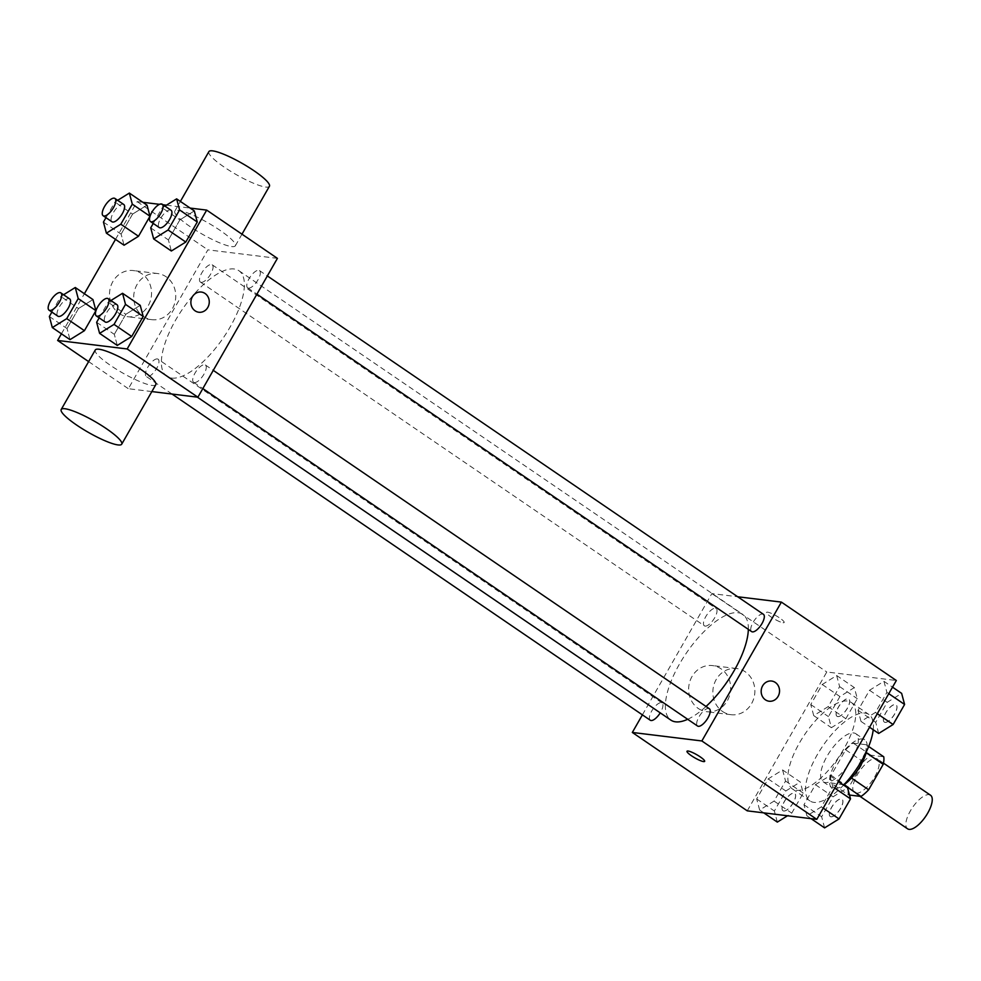 <?xml version="1.0" encoding="UTF-8"?>
<svg xmlns="http://www.w3.org/2000/svg" width="981" height="981" viewBox="0 0 981 981"><rect width="100%" height="100%" fill="white"/><g stroke="black" fill="none" stroke-linecap="round" stroke-linejoin="round"><path stroke-width="0.74" stroke-dasharray="4.91 3.68" d="M930.515 795.211A20.343 7.934 -55.7 0 0 912.489 807.535A20.343 7.934 -55.7 0 0 907.584 828.822M856.057 793.188A20.343 7.934 -55.7 0 0 873.666 778.607A20.343 7.934 -55.7 0 0 877.468 759.024A20.343 7.934 -55.7 0 0 859.442 771.36A20.343 7.934 -55.7 0 0 854.537 792.636A20.343 7.934 -55.7 0 0 856.057 793.188M866.174 752.697L865.536 752.255A27.615 10.779 -55.7 0 0 866.051 744.714L853.311 743.157A27.615 10.779 -55.7 0 0 845.671 749.827L831.103 775.272L848.786 787.338L863.354 761.894A27.615 10.779 -55.7 0 1 870.993 755.211L883.734 756.768M849.485 795.039L848.271 794.892A27.615 10.779 -55.7 0 1 848.786 787.338M865.536 752.255L851.459 778.043M843.979 784.825L830.588 782.826L848.271 794.892M843.329 784.383A27.615 10.779 -55.7 0 0 850.968 777.7M831.103 775.272A27.615 10.779 -55.7 0 0 830.588 782.826M873.213 729.729A52.312 20.405 -55.7 0 0 868.958 714.524A52.312 20.405 -55.7 0 0 822.618 746.234A52.312 20.405 -55.7 0 0 809.999 800.95A52.312 20.405 -55.7 0 0 813.911 802.372A52.312 20.405 -55.7 0 0 843.586 785.094A29.062 11.343 124.3 0 1 831.949 787.78A29.062 11.343 124.3 0 1 838.951 757.381A29.062 11.343 124.3 0 1 864.69 739.76A29.062 11.343 124.3 0 1 866.468 751.544M851.9 759.257A29.062 11.343 -55.7 0 0 855.849 733.727A29.062 11.343 -55.7 0 0 830.11 751.348A29.062 11.343 -55.7 0 0 823.108 781.747A29.062 11.343 -55.7 0 0 825.279 782.531A29.062 11.343 -55.7 0 0 851.9 759.257M845.671 749.827L863.354 761.894M866.051 744.714L868.663 746.492M853.311 743.157L870.993 755.211M796.229 790.306A52.312 20.405 -55.7 0 0 841.502 752.832A52.312 20.405 -55.7 0 0 851.263 702.457A52.312 20.405 -55.7 0 0 804.935 734.18A52.312 20.405 -55.7 0 0 792.317 788.883A52.312 20.405 -55.7 0 0 796.229 790.306M883.955 681.317L886.91 692.402L875.432 712.439L860.999 721.403L858.044 710.318L869.522 690.268L883.955 681.317L886.91 692.402L875.432 712.439L860.999 721.403L858.044 710.318L869.522 690.268L883.955 681.317L892.514 687.154M836.67 675.529L839.626 686.614L828.148 706.651L813.715 715.615L810.76 704.53L822.237 684.493L836.67 675.529L839.626 686.614L828.148 706.651L813.715 715.615L810.76 704.53L822.237 684.493L836.67 675.529L854.353 687.595L857.308 698.68L845.83 718.717L831.398 727.681L828.442 716.596L839.92 696.547L854.353 687.595M747.264 810.846L826.787 671.997L896.327 680.495M829.877 775.738L832.832 786.823L821.355 806.86L806.922 815.824L803.966 804.739L815.444 784.69L829.877 775.738L832.832 786.823L821.355 806.86L806.922 815.824L803.966 804.739L815.444 784.69L829.877 775.738L838.436 781.575M782.593 769.95L785.548 781.035L774.07 801.085L759.637 810.036L756.682 798.951L768.16 778.914L782.593 769.95L785.548 781.035L774.07 801.085L759.637 810.036L756.682 798.951L768.16 778.914L782.593 769.95L800.275 782.016L803.231 793.102L791.753 813.139L787.51 815.775M687.706 719.294A63.937 24.942 -55.7 0 0 706.026 706.467M748.344 629.348A63.937 24.942 -55.7 0 0 742.875 614.462A63.937 24.942 -55.7 0 0 686.246 653.223A63.937 24.942 -55.7 0 0 670.832 720.091M642.396 714.867L711.85 593.591L737.687 596.755M705.131 626.099A10.46 4.083 -55.7 0 0 714.193 618.606A10.46 4.083 -55.7 0 0 716.142 608.527A10.46 4.083 -55.7 0 0 706.872 614.879A10.46 4.083 -55.7 0 0 704.358 625.817A10.46 4.083 -55.7 0 0 705.131 626.099M763.426 614.314A10.46 4.083 -55.7 0 0 754.168 620.654A10.46 4.083 -55.7 0 0 751.642 631.605M709.349 708.736A10.46 4.083 -55.7 0 0 700.091 715.075A10.46 4.083 -55.7 0 0 697.565 726.026M650.28 720.238A10.46 4.083 124.3 0 1 652.23 710.17A10.46 4.083 124.3 0 1 661.28 702.666A10.46 4.083 124.3 0 1 662.065 702.948A10.46 4.083 124.3 0 1 660.225 712.856M711.85 593.591L826.787 671.997M698.3 708.49A23.25 20.981 97 0 0 706.835 711.728A23.25 20.981 97 0 0 730.489 691.2A23.25 20.981 97 0 0 712.488 665.584A23.25 20.981 97 0 0 689.937 681.17A23.25 20.981 97 0 0 698.3 708.49M783.083 622.727A10.166 1.852 -150.2 0 0 784.175 622.506A10.166 1.852 -150.2 0 0 776.265 615.847A10.166 1.852 -150.2 0 0 766.529 612.389A10.166 1.852 -150.2 0 0 772.66 617.993A10.166 1.852 -150.2 0 0 783.083 622.727A10.166 1.852 -150.2 0 0 784.175 622.506A10.166 1.852 -150.2 0 0 776.265 615.847A10.166 1.852 -150.2 0 0 766.517 612.402A10.166 1.852 -150.2 0 0 772.66 618.005A10.166 1.852 -150.2 0 0 783.083 622.739M687.007 751.238L687.007 751.25A10.166 1.852 29.8 0 1 687.007 751.238A10.166 1.852 29.8 0 1 688.098 751.017A10.166 1.852 29.8 0 1 698.521 755.75A10.166 1.852 29.8 0 1 704.652 761.354L704.652 761.354M722.494 711.446A23.25 20.981 97 0 0 731.041 714.695A23.25 20.981 97 0 0 754.683 694.168A23.25 20.981 97 0 0 736.682 668.539A23.25 20.981 97 0 0 714.143 684.137A23.25 20.981 97 0 0 722.494 711.446M769.116 701.231L769.129 701.231A10.166 9.185 -83 0 1 765.388 699.809A10.166 9.185 -83 0 1 761.722 687.853A10.166 9.185 -83 0 1 771.593 681.035L771.593 681.035M171.638 378.077A63.937 24.942 -55.7 0 0 226.967 332.277A63.937 24.942 -55.7 0 0 238.91 270.719A63.937 24.942 -55.7 0 0 182.282 309.469A63.937 24.942 -55.7 0 0 166.856 376.348A63.937 24.942 -55.7 0 0 171.638 378.077M157.316 358.923A10.46 4.083 124.3 0 1 158.1 359.205A10.46 4.083 124.3 0 1 155.574 370.144A10.46 4.083 124.3 0 1 146.304 376.496A10.46 4.083 124.3 0 1 148.266 366.416A10.46 4.083 124.3 0 1 157.316 358.923M248.451 288.132A10.46 4.083 -55.7 0 0 257.5 280.64A10.46 4.083 -55.7 0 0 259.462 270.572A10.46 4.083 -55.7 0 0 250.192 276.912A10.46 4.083 -55.7 0 0 247.666 287.85A10.46 4.083 -55.7 0 0 248.451 288.132M194.373 382.553A10.46 4.083 -55.7 0 0 203.435 375.061A10.46 4.083 -55.7 0 0 205.385 364.993A10.46 4.083 -55.7 0 0 196.114 371.333A10.46 4.083 -55.7 0 0 193.6 382.271A10.46 4.083 -55.7 0 0 194.373 382.553M201.166 282.356A10.46 4.083 -55.7 0 0 210.216 274.852A10.46 4.083 -55.7 0 0 212.178 264.784A10.46 4.083 -55.7 0 0 202.908 271.124A10.46 4.083 -55.7 0 0 200.382 282.062A10.46 4.083 -55.7 0 0 201.166 282.356M151.847 391.578L128.352 388.709L207.874 249.848L277.415 258.359M132.594 214.091L147.027 205.139L132.594 214.091L121.117 234.14L132.594 214.091L114.912 202.037L117.671 200.32M124.072 245.225L121.117 234.14L124.072 245.225M125.801 314.3L140.234 305.349L125.801 314.3L114.323 334.349L125.801 314.3L108.118 302.246L110.878 300.529M117.279 345.435L114.323 334.349L117.279 345.435M115.5 239.389L137.144 201.608L142.87 202.307M159.498 204.33L162.981 204.759M166.439 205.188L190.155 208.082M61.435 333.81L84.391 293.724M179.879 219.879L194.312 210.927L179.879 219.879L168.401 239.928L179.879 219.879L162.196 207.825L164.955 206.108M171.356 251.001L168.401 239.928L171.356 251.001M78.517 308.512L92.95 299.561L78.517 308.512L67.039 328.561L78.517 308.512L60.834 296.458L63.593 294.741M69.994 339.647L67.039 328.561L69.994 339.647M88.633 361.609L128.352 388.709M137.144 201.608L207.874 249.848M119.179 313.479A23.25 20.981 97 0 0 127.714 316.716A23.25 20.981 97 0 0 151.368 296.188A23.25 20.981 97 0 0 133.355 270.572A23.25 20.981 97 0 0 110.816 286.158A23.25 20.981 97 0 0 119.179 313.479M231.59 246.562A34.875 6.34 -150.2 0 0 235.33 245.802A34.875 6.34 -150.2 0 0 208.217 222.969A34.875 6.34 -150.2 0 0 174.814 211.136A34.875 6.34 -150.2 0 0 195.857 230.351A34.875 6.34 -150.2 0 0 231.59 246.562M155.807 384.662A34.875 6.34 29.8 0 1 122.392 372.829A34.875 6.34 29.8 0 1 95.28 349.996M208.892 151.626A34.875 6.34 -150.2 0 0 229.934 170.841A34.875 6.34 -150.2 0 0 265.679 187.052A34.875 6.34 -150.2 0 0 269.407 186.292M143.373 316.446A23.25 20.981 97 0 0 151.92 319.683A23.25 20.981 97 0 0 175.562 299.156A23.25 20.981 97 0 0 157.561 273.527A23.25 20.981 97 0 0 135.01 289.125A23.25 20.981 97 0 0 143.373 316.446M198.836 312.252L198.836 312.252A10.166 9.185 -83 0 1 195.109 310.83A10.166 9.185 -83 0 1 191.442 298.874A10.166 9.185 -83 0 1 201.313 292.056L201.313 292.056M51.883 312.081L60.834 296.458M69.676 298.898A10.46 4.083 -55.7 0 0 60.417 305.238A10.46 4.083 -55.7 0 0 57.891 316.189M49.357 316.495L67.039 328.561M105.96 217.659L114.912 202.037M123.753 204.477A10.46 4.083 -55.7 0 0 114.495 210.817A10.46 4.083 -55.7 0 0 111.969 221.755M103.434 222.074L121.117 234.14M99.167 317.869L108.118 302.246M116.972 304.686A10.46 4.083 -55.7 0 0 107.702 311.026A10.46 4.083 -55.7 0 0 105.175 321.964M96.641 322.283L114.323 334.349M153.244 223.447L162.196 207.825M171.05 210.265A10.46 4.083 -55.7 0 0 161.779 216.605A10.46 4.083 -55.7 0 0 159.253 227.543M150.718 227.862L168.401 239.928M777.32 822.103L774.365 811.017L785.842 790.968L800.275 782.016M783.684 810.98A10.46 4.083 -55.7 0 0 792.734 803.488A10.46 4.083 -55.7 0 0 794.696 793.408A10.46 4.083 -55.7 0 0 785.425 799.76A10.46 4.083 -55.7 0 0 782.899 810.698A10.46 4.083 -55.7 0 0 783.684 810.98M785.548 781.035L803.231 793.102M774.07 801.085L791.753 813.139M759.637 810.036L763.794 812.869M756.682 798.951L774.365 811.017M768.16 778.914L785.842 790.968M783.758 811.029A10.46 4.083 -55.7 0 0 792.807 803.537A10.46 4.083 -55.7 0 0 794.757 793.457A10.46 4.083 -55.7 0 0 785.499 799.809A10.46 4.083 -55.7 0 0 782.973 810.747A10.46 4.083 -55.7 0 0 783.758 811.029M837.762 716.559A10.46 4.083 -55.7 0 0 846.811 709.067A10.46 4.083 -55.7 0 0 848.761 698.987A10.46 4.083 -55.7 0 0 839.503 705.339A10.46 4.083 -55.7 0 0 836.977 716.277A10.46 4.083 -55.7 0 0 837.762 716.559M839.626 686.614L857.308 698.68M828.148 706.651L845.83 718.717M813.715 715.615L831.398 727.681M810.76 704.53L828.442 716.596M822.237 684.493L839.92 696.547M837.835 716.608A10.46 4.083 -55.7 0 0 846.885 709.116A10.46 4.083 -55.7 0 0 848.835 699.036A10.46 4.083 -55.7 0 0 839.577 705.376A10.46 4.083 -55.7 0 0 837.051 716.326A10.46 4.083 -55.7 0 0 837.835 716.608M824.604 827.878L821.649 816.793L833.127 796.756L847.559 787.804M830.968 816.768A10.46 4.083 -55.7 0 0 840.018 809.276A10.46 4.083 -55.7 0 0 841.98 799.196A10.46 4.083 -55.7 0 0 832.71 805.536A10.46 4.083 -55.7 0 0 830.184 816.486A10.46 4.083 -55.7 0 0 830.968 816.768M832.832 786.823L834.708 788.099M821.355 806.86L823.231 808.136M806.922 815.824L811.079 818.657M803.966 804.739L821.649 816.793M815.444 784.69L833.127 796.756M831.042 816.817A10.46 4.083 -55.7 0 0 840.092 809.325A10.46 4.083 -55.7 0 0 842.054 799.245A10.46 4.083 -55.7 0 0 832.783 805.585A10.46 4.083 -55.7 0 0 830.257 816.535A10.46 4.083 -55.7 0 0 831.042 816.817M878.682 733.457L875.726 722.372L887.204 702.335L901.637 693.371M885.046 722.347A10.46 4.083 -55.7 0 0 894.096 714.842A10.46 4.083 -55.7 0 0 896.058 704.775A10.46 4.083 -55.7 0 0 886.787 711.115A10.46 4.083 -55.7 0 0 884.261 722.065A10.46 4.083 -55.7 0 0 885.046 722.347M886.91 692.402L888.786 693.677M875.432 712.439L877.308 713.714M860.999 721.403L869.558 727.24M858.044 710.318L875.726 722.372M869.522 690.268L887.204 702.335M885.12 722.396A10.46 4.083 -55.7 0 0 894.169 714.891A10.46 4.083 -55.7 0 0 896.119 704.824A10.46 4.083 -55.7 0 0 886.861 711.164A10.46 4.083 -55.7 0 0 884.335 722.114A10.46 4.083 -55.7 0 0 885.12 722.396M883.489 763.132L877.468 759.024M859.932 796.314L854.537 792.636M823.108 781.747L831.949 787.78M855.849 733.727L864.69 739.76M792.317 788.883L809.999 800.95M851.263 702.457L868.958 714.524M736.682 668.539L712.488 665.584M731.041 714.695L706.835 711.728M166.856 376.348L197.353 397.146M238.91 270.719L742.875 614.462M662.065 702.948L158.1 359.205M172.055 394.055L146.304 376.496M247.666 287.85L256.912 294.153M259.462 270.572L267.347 275.943M193.6 382.271L202.834 388.574M205.385 364.993L213.269 370.364M200.382 282.062L704.358 625.817M212.178 264.784L716.142 608.527M235.33 245.802L241.976 234.189M174.814 211.136L180.381 201.424M157.561 273.527L133.355 270.572M151.92 319.683L127.714 316.716"/><path stroke-width="1.47" d="M859.932 796.314L907.584 828.822A20.343 7.934 -55.7 0 0 909.117 829.374A20.343 7.934 -55.7 0 0 926.714 814.794A20.343 7.934 -55.7 0 0 930.515 795.211L883.489 763.132M866.174 752.697L883.219 764.322A27.615 10.779 -55.7 0 0 883.734 756.768L868.663 746.492M883.219 764.322L868.651 789.766A27.615 10.779 -55.7 0 1 861.011 796.449L849.485 795.039M851.459 778.043L868.651 789.766M843.979 784.825L861.011 796.449M866.468 751.544A29.062 11.343 124.3 0 1 860.742 765.29A29.062 11.343 124.3 0 1 843.599 785.094A52.312 20.405 -55.7 0 0 873.213 729.729M737.687 596.755L781.391 602.101L896.327 680.495L816.805 819.356L747.264 810.846L632.328 732.451L642.396 714.867M781.391 602.101L701.856 740.962L816.805 819.356M765.388 699.809A10.166 9.185 -83 0 1 761.734 687.853A10.166 9.185 -83 0 1 771.593 681.035A10.166 9.185 -83 0 1 779.466 692.243A10.166 9.185 -83 0 1 769.129 701.231A10.166 9.185 -83 0 1 765.388 699.809M197.353 397.146L670.832 720.091A63.937 24.942 -55.7 0 0 675.615 721.832A63.937 24.942 -55.7 0 0 687.706 719.294M706.026 706.467A63.937 24.942 -55.7 0 0 748.344 629.348M701.856 740.962L632.328 732.451M256.912 294.153L751.642 631.605A10.46 4.083 -55.7 0 0 752.427 631.887A10.46 4.083 -55.7 0 0 761.477 624.394A10.46 4.083 -55.7 0 0 763.426 614.314L267.347 275.943M202.834 388.574L697.565 726.026A10.46 4.083 -55.7 0 0 698.349 726.308A10.46 4.083 -55.7 0 0 707.399 718.815A10.46 4.083 -55.7 0 0 709.349 708.736L213.269 370.364M660.225 712.856A10.46 4.083 124.3 0 1 650.28 720.238L172.055 394.055M688.086 751.029A10.166 1.852 29.8 0 1 698.521 755.762A10.166 1.852 29.8 0 1 704.652 761.354A10.166 1.852 29.8 0 1 694.904 757.908A10.166 1.852 29.8 0 1 687.007 751.25A10.166 1.852 29.8 0 1 688.086 751.029M704.652 761.354A10.166 1.852 29.8 0 1 694.916 757.908A10.166 1.852 29.8 0 1 687.007 751.25M771.593 681.035A10.166 9.185 -83 0 1 779.466 692.243A10.166 9.185 -83 0 1 769.116 701.231M190.155 208.082L206.684 210.106L277.415 258.359L197.892 397.207L151.847 391.578M206.684 210.106L127.162 348.966L197.892 397.207M195.109 310.83A10.166 9.185 -83 0 1 191.442 298.874A10.166 9.185 -83 0 1 201.313 292.056A10.166 9.185 -83 0 1 209.186 303.264A10.166 9.185 -83 0 1 198.836 312.252A10.166 9.185 -83 0 1 195.109 310.83M147.027 205.139L149.983 216.225L138.505 236.262L124.072 245.225L138.505 236.262L149.983 216.225L147.027 205.139L129.345 193.073L132.3 204.158L120.81 224.208L106.389 233.159L103.434 222.074L105.96 217.659M140.234 305.349L143.189 316.434L131.712 336.471L117.279 345.435L131.712 336.471L143.189 316.434L140.234 305.349L122.551 293.282L125.507 304.368L114.029 324.404L99.596 333.368L96.641 322.283L99.167 317.869M142.87 202.307L159.498 204.33M162.981 204.759L166.439 205.188M127.162 348.966L57.621 340.456L61.435 333.81M84.391 293.724L115.5 239.389M194.312 210.927L197.267 222.013L185.789 242.049L171.356 251.001L185.789 242.049L197.267 222.013L194.312 210.927L176.629 198.861L179.584 209.946L168.107 229.983L153.674 238.947L150.718 227.862L153.244 223.447M92.95 299.561L95.905 310.646L84.427 330.683L69.994 339.647L84.427 330.683L95.905 310.646L92.95 299.561L75.267 287.494L78.222 298.58L66.745 318.629L52.312 327.58L49.357 316.495L51.883 312.081M57.621 340.456L88.633 361.609M61.202 409.506L95.28 349.996A34.875 6.34 29.8 0 1 99.02 349.236A34.875 6.34 29.8 0 1 134.765 365.447A34.875 6.34 29.8 0 1 155.807 384.662L121.718 444.172A34.875 6.34 29.8 0 1 88.315 432.339A34.875 6.34 29.8 0 1 61.202 409.506A34.875 6.34 29.8 0 1 64.942 408.746A34.875 6.34 29.8 0 1 100.687 424.957A34.875 6.34 29.8 0 1 121.718 444.172M241.976 234.189L269.407 186.292A34.875 6.34 -150.2 0 0 242.307 163.459A34.875 6.34 -150.2 0 0 208.892 151.626L180.381 201.424M201.313 292.056A10.166 9.185 -83 0 1 209.186 303.264A10.166 9.185 -83 0 1 198.836 312.252M63.593 294.741L75.267 287.494M49.05 310.155L57.891 316.189A10.46 4.083 -55.7 0 0 58.676 316.471A10.46 4.083 -55.7 0 0 67.726 308.966A10.46 4.083 -55.7 0 0 69.676 298.898L60.834 292.865A10.46 4.083 -55.7 0 0 51.576 299.205A10.46 4.083 -55.7 0 0 49.05 310.155A10.46 4.083 -55.7 0 0 49.835 310.437A10.46 4.083 -55.7 0 0 58.885 302.945A10.46 4.083 -55.7 0 0 60.834 292.865M78.222 298.58L95.905 310.646M66.745 318.629L84.427 330.683M52.312 327.58L69.994 339.647M117.671 200.32L129.345 193.073M103.128 215.734L111.969 221.755A10.46 4.083 -55.7 0 0 112.754 222.049A10.46 4.083 -55.7 0 0 121.803 214.545A10.46 4.083 -55.7 0 0 123.753 204.477L114.912 198.444A10.46 4.083 -55.7 0 0 105.654 204.784A10.46 4.083 -55.7 0 0 103.128 215.734A10.46 4.083 -55.7 0 0 103.912 216.016A10.46 4.083 -55.7 0 0 112.962 208.524A10.46 4.083 -55.7 0 0 114.912 198.444M132.3 204.158L149.983 216.225M120.81 224.208L138.505 236.262M106.389 233.159L124.072 245.225M110.878 300.529L122.551 293.282M96.334 315.943L105.175 321.964A10.46 4.083 -55.7 0 0 105.96 322.259A10.46 4.083 -55.7 0 0 115.01 314.754A10.46 4.083 -55.7 0 0 116.972 304.686L108.131 298.653A10.46 4.083 -55.7 0 0 98.86 304.993A10.46 4.083 -55.7 0 0 96.334 315.943A10.46 4.083 -55.7 0 0 97.119 316.225A10.46 4.083 -55.7 0 0 106.169 308.721A10.46 4.083 -55.7 0 0 108.131 298.653M125.507 304.368L143.189 316.434M114.029 324.404L131.712 336.471M99.596 333.368L117.279 345.435M164.955 206.108L176.629 198.861M150.412 221.51L159.253 227.543A10.46 4.083 -55.7 0 0 160.038 227.825A10.46 4.083 -55.7 0 0 169.088 220.333A10.46 4.083 -55.7 0 0 171.05 210.265L162.208 204.232A10.46 4.083 -55.7 0 0 152.938 210.572A10.46 4.083 -55.7 0 0 150.412 221.51A10.46 4.083 -55.7 0 0 151.197 221.804A10.46 4.083 -55.7 0 0 160.246 214.299A10.46 4.083 -55.7 0 0 162.208 204.232M179.584 209.946L197.267 222.013M168.107 229.983L185.789 242.049M153.674 238.947L171.356 251.001M787.51 815.775L777.32 822.103L763.794 812.869M838.436 781.575L847.559 787.804L850.515 798.877L839.037 818.927L824.604 827.878L811.079 818.657M834.708 788.099L850.515 798.877M823.231 808.136L839.037 818.927M892.514 687.154L901.637 693.371L904.592 704.456L893.115 724.505L878.682 733.457L869.558 727.24M888.786 693.677L904.592 704.456M877.308 713.714L893.115 724.505"/></g></svg>

